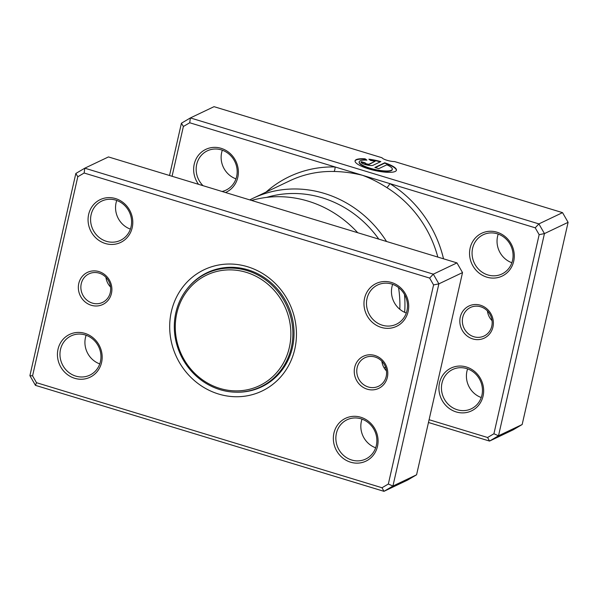 <?xml version="1.0" encoding="UTF-8"?>
<svg xmlns="http://www.w3.org/2000/svg" width="598" height="598" viewBox="0 0 598 598"><rect width="100%" height="100%" fill="white"/><g stroke="black" fill="none" stroke-linecap="round" stroke-linejoin="round"><path stroke-width="0.9" d="M110.57 287.04A15.817 14.703 64.5 0 1 105.943 277.323M111.452 293.409A17.791 16.542 64.5 0 1 91.292 305.286A17.791 16.542 64.5 0 1 78.779 283.474A17.791 16.542 64.5 0 1 98.947 271.589A17.791 16.542 64.5 0 1 111.452 293.409M81.253 283.714A15.817 14.703 -115.5 0 0 86.583 299.86A15.817 14.703 -115.5 0 0 102.572 302.409A15.817 14.703 -115.5 0 0 110.294 292.542A15.817 14.703 -115.5 0 0 104.964 276.388A15.817 14.703 -115.5 0 0 88.975 273.847A15.817 14.703 -115.5 0 0 81.253 283.714M386.472 370.932A15.817 14.703 64.5 0 1 381.853 361.214M387.362 377.301A17.791 16.542 64.5 0 1 367.194 389.178A17.791 16.542 64.5 0 1 354.689 367.366A17.791 16.542 64.5 0 1 374.849 355.481A17.791 16.542 64.5 0 1 387.362 377.301M357.156 367.606A15.817 14.703 -115.5 0 0 362.493 383.752A15.817 14.703 -115.5 0 0 378.474 386.293A15.817 14.703 -115.5 0 0 386.203 376.434A15.817 14.703 -115.5 0 0 380.866 360.28A15.817 14.703 -115.5 0 0 364.885 357.739A15.817 14.703 -115.5 0 0 357.156 367.606M406.296 313.001A21.745 20.22 64.5 0 1 391.989 286.666A21.745 20.22 64.5 0 1 392.654 284.356M375.671 447.797A21.745 20.22 64.5 0 1 361.364 421.455A21.745 20.22 64.5 0 1 362.029 419.146M130.386 229.109A21.745 20.22 64.5 0 1 116.087 202.774A21.745 20.22 64.5 0 1 116.752 200.465M99.769 363.905A21.745 20.22 64.5 0 1 85.462 337.571A21.745 20.22 64.5 0 1 86.127 335.261M132.21 227.666A23.718 22.051 64.5 0 1 105.33 243.506A23.718 22.051 64.5 0 1 88.646 214.42A23.718 22.051 64.5 0 1 115.534 198.573A23.718 22.051 64.5 0 1 132.21 227.666M91.12 214.66A21.745 20.22 -115.5 0 0 98.453 236.868A21.745 20.22 -115.5 0 0 120.437 240.359A21.745 20.22 -115.5 0 0 131.052 226.799A21.745 20.22 -115.5 0 0 123.726 204.591A21.745 20.22 -115.5 0 0 101.742 201.092A21.745 20.22 -115.5 0 0 91.12 214.66M408.12 311.558A23.718 22.051 64.5 0 1 381.232 327.398A23.718 22.051 64.5 0 1 364.556 298.312A23.718 22.051 64.5 0 1 391.436 282.465A23.718 22.051 64.5 0 1 408.12 311.558M367.023 298.551A21.745 20.22 -115.5 0 0 374.355 320.752A21.745 20.22 -115.5 0 0 396.339 324.251A21.745 20.22 -115.5 0 0 406.961 310.691A21.745 20.22 -115.5 0 0 399.628 288.483A21.745 20.22 -115.5 0 0 377.644 284.984A21.745 20.22 -115.5 0 0 367.023 298.551M377.495 446.347A23.718 22.051 64.5 0 1 350.607 462.194A23.718 22.051 64.5 0 1 333.931 433.101A23.718 22.051 64.5 0 1 360.811 417.262A23.718 22.051 64.5 0 1 377.495 446.347M336.397 433.341A21.745 20.22 -115.5 0 0 343.73 455.549A21.745 20.22 -115.5 0 0 365.714 459.047A21.745 20.22 -115.5 0 0 376.336 445.488A21.745 20.22 -115.5 0 0 369.003 423.279A21.745 20.22 -115.5 0 0 347.019 419.781A21.745 20.22 -115.5 0 0 336.397 433.341M101.585 362.463A23.718 22.051 64.5 0 1 74.705 378.302A23.718 22.051 64.5 0 1 58.021 349.217A23.718 22.051 64.5 0 1 84.909 333.37A23.718 22.051 64.5 0 1 101.585 362.463M60.495 349.456A21.745 20.22 -115.5 0 0 67.828 371.657A21.745 20.22 -115.5 0 0 89.812 375.155A21.745 20.22 -115.5 0 0 100.427 361.596A21.745 20.22 -115.5 0 0 93.101 339.387A21.745 20.22 -115.5 0 0 71.117 335.889A21.745 20.22 -115.5 0 0 60.495 349.456M357.716 232.719A110.697 102.923 -115.5 0 0 251.549 200.442M294.784 349.15A67.208 62.491 64.5 0 1 218.606 394.037A67.208 62.491 64.5 0 1 171.357 311.618A67.208 62.491 64.5 0 1 247.535 266.73A67.208 62.491 64.5 0 1 294.784 349.15M236.292 392.198A63.253 58.813 -115.5 0 0 261.573 386.876A63.253 58.813 -115.5 0 0 292.467 347.423A63.253 58.813 -115.5 0 0 271.148 282.817A63.253 58.813 -115.5 0 0 207.2 272.643A63.253 58.813 -115.5 0 0 187.122 288.909M382.002 487.751L383.968 491.332L407.619 480.067L416.582 474.79L462.523 272.591L438.872 283.856L392.931 486.047L383.968 491.332L35.461 385.359L29.9 375.664L75.834 173.472L84.796 168.188L433.311 274.161L438.872 283.856L433.572 284.925L429.641 278.07L84.139 173.016L77.8 176.754L32.569 375.843L36.5 382.698L382.002 487.751L388.341 484.021L433.572 284.925M416.582 474.79L392.931 486.047L388.341 484.021M462.523 272.591L456.962 262.896L108.455 156.93L84.796 168.188L84.139 173.016M456.962 262.896L433.311 274.161L429.641 278.07M35.461 385.359L36.5 382.698M29.9 375.664L32.569 375.843M75.834 173.472L77.8 176.754M209.188 271.746A63.253 58.813 -115.5 0 0 205.241 274.041M259.255 387.511A63.253 58.813 -115.5 0 0 263.524 385.897M213.822 270.004A62.857 58.447 -115.5 0 0 211.311 271.126L206.579 273.376A62.857 58.447 -115.5 0 0 175.872 312.582A62.857 58.447 -115.5 0 0 197.063 376.785A62.857 58.447 -115.5 0 0 260.616 386.891A62.857 58.447 -115.5 0 0 291.316 347.685A62.857 58.447 -115.5 0 0 270.124 283.489A62.857 58.447 -115.5 0 0 206.579 273.376M260.616 386.891L265.348 384.641A62.857 58.447 -115.5 0 0 267.799 383.393M289.342 347.498A61.28 56.974 -115.5 0 0 246.256 272.344A61.28 56.974 -115.5 0 0 176.799 313.277A61.28 56.974 -115.5 0 0 219.885 388.423A61.28 56.974 -115.5 0 0 289.342 347.498M392.303 169.294L392.213 169.668A16.976 4.044 -167.2 0 1 370.02 168.591A16.976 4.044 -167.2 0 1 359.114 162.148L359.196 161.774A16.976 4.044 12.8 0 0 370.11 168.217A16.976 4.044 12.8 0 0 392.303 169.294A16.976 4.044 12.8 0 0 386.824 164.816L378.773 168.651L374.879 167.47L384.716 162.783A21.214 5.053 -167.2 0 1 396.437 170.228A21.214 5.053 -167.2 0 1 368.697 168.89A21.214 5.053 -167.2 0 1 355.062 160.832A21.214 5.053 -167.2 0 1 365.131 158.821L366.895 160.144A16.976 4.044 12.8 0 0 359.196 161.774M396.384 170.415A21.214 5.053 12.8 0 0 384.626 163.157L384.716 162.783M373.1 165.272A6.361 1.517 -167.2 0 1 365.139 164.502A6.361 1.517 -167.2 0 1 361.043 162.088A6.361 1.517 -167.2 0 1 361.409 161.722L365.303 162.903A2.123 0.508 12.8 0 0 365.184 163.03A2.123 0.508 12.8 0 0 366.544 163.83A2.123 0.508 12.8 0 0 369.198 164.091L375.133 161.266A16.976 4.044 12.8 0 0 370.648 160.503L368.884 159.18A21.214 5.053 -167.2 0 1 380.821 161.602L373.1 165.272M375.133 161.266L369.116 164.465A2.123 0.508 -167.2 0 1 366.462 164.211A2.123 0.508 -167.2 0 1 365.094 163.404L365.184 163.03M429.095 419.714L487.579 437.497L493.918 433.759L539.149 234.67L535.217 227.808L389.874 183.616A3.954 0.83 -58.1 0 1 386.794 187.57C378.751 182.42 370.64 178.324 362.47 175.289C352.85 172.919 343.319 171.648 333.871 171.477A110.697 102.923 -115.5 0 0 289.753 180.805L252.961 198.319A110.697 102.923 64.5 0 1 386.547 241.487M492.939 327.039A17.791 16.542 64.5 0 1 472.771 338.924A17.791 16.542 64.5 0 1 460.266 317.104A17.791 16.542 64.5 0 1 480.426 305.219A17.791 16.542 64.5 0 1 492.939 327.039M462.74 317.344A15.817 14.703 -115.5 0 0 468.07 333.497A15.817 14.703 -115.5 0 0 484.051 336.039A15.817 14.703 -115.5 0 0 491.78 326.172A15.817 14.703 -115.5 0 0 486.451 310.026A15.817 14.703 -115.5 0 0 470.462 307.477A15.817 14.703 -115.5 0 0 462.74 317.344M492.057 320.678A15.817 14.703 64.5 0 1 487.43 310.96M198.506 184.311A23.718 22.051 64.5 0 1 194.23 164.158A23.718 22.051 64.5 0 1 221.111 148.319A23.718 22.051 64.5 0 1 237.787 177.404A23.718 22.051 64.5 0 1 225.498 192.519M222.052 191.472A21.745 20.22 -115.5 0 0 226.014 190.104A21.745 20.22 -115.5 0 0 236.636 176.545A21.745 20.22 -115.5 0 0 229.303 154.336A21.745 20.22 -115.5 0 0 207.319 150.838A21.745 20.22 -115.5 0 0 196.697 164.398A21.745 20.22 -115.5 0 0 203.051 185.694M513.697 261.296A23.718 22.051 64.5 0 1 486.809 277.143A23.718 22.051 64.5 0 1 470.133 248.05A23.718 22.051 64.5 0 1 497.02 232.211A23.718 22.051 64.5 0 1 513.697 261.296M472.599 248.29A21.745 20.22 -115.5 0 0 479.932 270.498A21.745 20.22 -115.5 0 0 501.916 273.996A21.745 20.22 -115.5 0 0 512.538 260.429A21.745 20.22 -115.5 0 0 505.205 238.228A21.745 20.22 -115.5 0 0 483.221 234.73A21.745 20.22 -115.5 0 0 472.599 248.29M483.072 396.093A23.718 22.051 64.5 0 1 456.184 411.932A23.718 22.051 64.5 0 1 439.508 382.847A23.718 22.051 64.5 0 1 466.395 367A23.718 22.051 64.5 0 1 483.072 396.093M441.982 383.086A21.745 20.22 -115.5 0 0 449.307 405.295A21.745 20.22 -115.5 0 0 471.291 408.793A21.745 20.22 -115.5 0 0 481.913 395.226A21.745 20.22 -115.5 0 0 474.58 373.017A21.745 20.22 -115.5 0 0 452.596 369.527A21.745 20.22 -115.5 0 0 441.982 383.086M511.873 262.739A21.745 20.22 64.5 0 1 497.573 236.404A21.745 20.22 64.5 0 1 498.231 234.095M235.971 178.854A21.745 20.22 64.5 0 1 221.664 152.512A21.745 20.22 64.5 0 1 222.329 150.203M481.248 397.535A21.745 20.22 64.5 0 1 466.948 371.201A21.745 20.22 64.5 0 1 467.614 368.891M399.808 309.286A106.743 99.246 -115.5 0 0 398.552 287.601M378.796 239.133A106.743 99.246 -115.5 0 0 266.686 197.385M249.785 199.904A110.697 102.923 64.5 0 1 252.961 198.319M404.51 294.515A110.697 102.923 64.5 0 1 404.667 312.335M394.575 161.565A7.909 1.884 -167.2 0 1 381.995 157.745L214.032 106.668L190.381 117.933L538.888 223.899L562.539 212.641L394.575 161.565M169.533 175.506L181.418 123.21L190.381 117.933L189.716 122.762L183.377 126.492L172.067 176.275M535.217 227.808L538.888 223.899L544.449 233.594L498.508 435.785L489.545 441.07L513.204 429.813L522.166 424.528L568.1 222.336L562.539 212.641M487.579 437.497L489.545 441.07L428.467 422.494M493.918 433.759L498.508 435.785L522.166 424.528M539.149 234.67L544.449 233.594L568.1 222.336M443.529 258.814A114.652 106.601 64.5 0 0 389.874 183.616L189.716 122.762M385.433 366.806A110.697 102.923 64.5 0 1 384.372 368.263M382.242 363.33A106.743 99.246 -115.5 0 0 382.877 362.388M183.377 126.492L181.418 123.21M266.013 192.108A114.652 106.601 64.5 0 1 335.059 166.954A3.954 1.316 -88.6 0 1 333.871 171.477M365.131 163.254L361.319 162.095L361.409 161.722M380.291 161.849A21.214 5.053 12.8 0 0 369.504 159.651M366.268 160.114L365.131 158.821M365.042 159.195A21.214 5.053 12.8 0 0 355.033 161.019M384.626 163.157L375.305 167.597M437.818 257.08A110.697 102.923 -115.5 0 0 386.794 187.57M369.116 164.465L369.198 164.091"/></g></svg>
